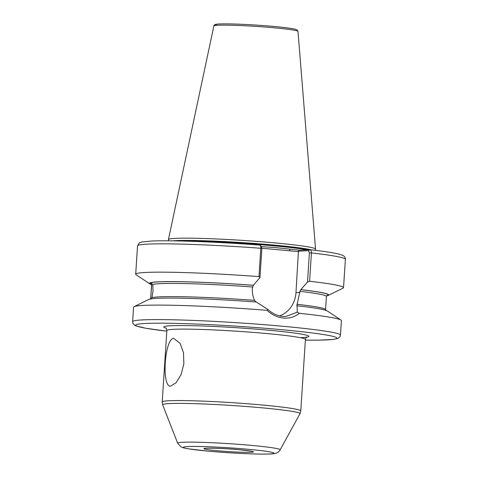 <?xml version="1.0" encoding="UTF-8"?>
<svg xmlns="http://www.w3.org/2000/svg" width="478" height="478" viewBox="0 0 478 478"><rect width="100%" height="100%" fill="white"/><g stroke="black" fill="none" stroke-linecap="round" stroke-linejoin="round"><path stroke-width="0.72" d="M150.606 298.923L151.699 284.918L150.839 282.916M261 246.331L261.866 248.446L259.978 277.646L253.304 285.288A89.261 4.852 -176.3 0 0 150.588 282.91L152.823 284.452L153.02 290.905L151.968 297.633L151.09 298.846M170.461 386.188C161.474 386.499 164.575 339.398 173.556 338.251L180.092 343.324L183.474 352.674L183.869 363.77L181.12 374.543L175.964 382.878L170.461 386.188M297.244 312.158L299.324 313.305C294.812 316.95 289.543 318.533 283.502 318.055C277.437 317.428 271.964 314.865 267.088 310.347A104.138 5.664 -176.3 0 0 134.067 306.655L148.813 299.413A89.822 4.882 -176.3 0 1 256.387 302.036L267.901 309.463C272.4 313.562 277.389 315.886 282.874 316.442L285.754 316.508L297.244 312.158L297.107 305.771L296.796 305.783M253.304 285.288L252.348 288.12C252.091 292.357 252.826 296.438 254.541 300.363L256.13 302.048M261.52 246.642L274.653 247.514L299.258 250.149L309.995 249.677C326.115 251.512 336.578 253.232 341.388 254.834L343.318 255.712C344.769 256.543 345.451 257.75 345.373 259.327A104.138 5.664 -176.3 0 0 311.423 252.922L309.589 281.255L307.503 282.008L309.391 252.802L308.525 250.687L298.427 251.141L295.972 292.656A26.613 23.816 -92.6 0 1 279.534 315.874M315.157 250.287L315.534 249.187A73.714 4.009 -176.3 0 0 315.546 249.098A73.714 4.009 -176.3 0 0 274.844 242.896A73.714 4.009 -176.3 0 0 168.423 239.586A73.714 4.009 -176.3 0 0 168.423 239.675L168.65 240.816M134.067 306.655A104.138 5.664 -176.3 0 0 133.565 307.157L132.627 321.652L132.956 323.409L134.659 325.261L136.523 326.115L146.047 328.296L166.798 331.164A100.834 5.485 -176.3 0 1 154.036 323.2A100.834 5.485 -176.3 0 1 281.285 329.647A100.834 5.485 -176.3 0 1 305.358 340.115L318.276 340.157L333.166 339.464L337.952 338.424L339.918 336.793L340.473 335.096A104.138 5.664 -176.3 0 0 282.97 326.289A104.138 5.664 -176.3 0 0 132.627 321.652M326.91 295.524L327.585 295.434L326.916 295.535L326.402 296.474A87.605 4.762 -176.3 0 0 299.945 291.329L300.823 289.644L307.503 282.008M296.85 305.783L299.945 291.329M259.978 277.646L258.98 276.607L260.809 248.279C260.863 246.26 260.528 245.196 259.805 245.077L261.418 246.523M258.98 276.607A104.138 5.664 -176.3 0 0 135.698 274.217A104.138 5.664 -176.3 0 0 136.128 274.778L149.823 283.86A89.822 4.882 -176.3 0 0 151.454 284.553M253.567 285.276A89.822 4.882 -176.3 0 0 149.823 283.86M340.473 335.096L341.406 320.601A104.138 5.664 -176.3 0 0 340.981 320.039L327.287 310.957A89.822 4.882 -176.3 0 0 297.107 305.771M340.981 320.039A104.138 5.664 -176.3 0 0 299.324 313.305M308.525 250.687L309.864 249.671C310.921 249.815 311.435 250.896 311.423 252.922L309.391 252.802M326.582 295.876A89.822 4.882 -176.3 0 0 328.29 295.404L343.043 288.162A104.138 5.664 -176.3 0 0 343.539 287.654A104.138 5.664 -176.3 0 0 309.589 281.255M328.29 295.404A89.822 4.882 -176.3 0 0 301.086 289.632M267.088 310.347L267.901 309.463M298.619 251.643L261.878 248.231M289.507 249.253L290.134 250.866M299.258 250.149L298.427 251.141M217.615 450.754A24.796 1.35 3.7 0 1 206.532 448.227A24.796 1.35 3.7 0 1 239.723 449.762A24.796 1.35 3.7 0 1 250.807 452.29A24.796 1.35 3.7 0 1 217.615 450.754M280.156 449.84C278.985 451.794 277.318 452.989 275.149 453.425C273.279 453.861 270.691 454.118 261.717 454.1C248.291 454.022 225.622 452.774 208.265 451.16L188.033 448.776L183.624 447.868L181.072 446.924L177.667 443.214A51.367 2.796 3.7 0 1 251.81 445.424A51.367 2.796 3.7 0 1 280.156 449.84L299.957 413.727A68.808 3.74 -176.3 0 0 261.992 407.818A68.808 3.74 -176.3 0 0 162.675 404.854L162.221 401.932A69.424 3.776 3.7 0 1 262.452 405.021A69.424 3.776 3.7 0 1 300.781 410.889L305.406 339.44A69.424 3.776 -176.3 0 0 267.071 333.572A69.424 3.776 -176.3 0 0 166.846 330.483L162.221 401.932M248.895 449.35A45.38 2.468 -176.3 0 0 188.153 446.542A45.38 2.468 -176.3 0 0 208.444 451.166A45.38 2.468 -176.3 0 0 269.18 453.975A45.38 2.468 -176.3 0 0 248.895 449.35M165.896 328.081A72.734 3.955 3.7 0 1 190.949 325.649A72.734 3.955 3.7 0 1 268.756 330.214A72.734 3.955 3.7 0 1 300.262 337.665M307.175 249.791A73.056 3.973 -176.3 0 0 274.354 245.871A73.056 3.973 -176.3 0 0 187.34 241.181M308.28 249.743A73.056 3.973 -176.3 0 0 274.372 245.626A73.056 3.973 -176.3 0 0 180.158 240.99M311.22 249.821A73.122 3.973 -176.3 0 0 274.432 245.112A73.122 3.973 -176.3 0 0 172.618 240.852M213.869 25.955C213.977 25.161 214.628 24.629 215.805 24.348C216.904 24.073 219.719 23.775 229.285 23.9C243.069 24.187 258.012 25.047 274.127 26.475C284.667 27.449 291.711 28.375 295.273 29.248L297.083 29.947L297.991 31.393A42.154 2.294 -176.3 0 0 274.719 27.849A42.154 2.294 -176.3 0 0 213.869 25.955L168.423 239.586M274.079 26.475A40.516 2.205 -176.3 0 0 230.545 23.93A40.516 2.205 -176.3 0 0 216.904 25.322M326.713 295.697A89.261 4.852 -176.3 0 0 327.585 295.434A89.261 4.852 -176.3 0 0 300.823 289.644M326.402 296.474L325.554 309.648A87.605 4.762 -176.3 0 0 296.898 304.253M150.588 282.91A89.261 4.852 -176.3 0 0 151.347 284.356M151.699 284.918A87.605 4.762 -176.3 0 0 151.556 285.163L150.701 298.344L150.2 299.294M252.426 286.967A87.605 4.762 -176.3 0 0 152.823 284.452M254.541 300.363A87.605 4.762 -176.3 0 0 151.968 297.633M261.866 248.446L260.809 248.279A104.138 5.664 -176.3 0 0 137.527 245.889L139.194 243.033L140.006 242.573L141.966 241.964L152.249 241.002C171.895 240.159 217.645 241.898 259.877 245.077M299.873 292.482L295.972 292.656M206.06 448.25L205.719 448.346C205.385 447.904 225.819 448.358 239.586 449.756L251.35 451.178M306.99 337.002L306.99 336.996C306.553 336.876 306.022 337.689 305.406 339.44M177.667 443.214L162.675 404.854M325.93 310.658L325.554 309.648M151.179 284.159L151.556 285.163M137.527 245.889L135.698 274.217M345.373 259.327L343.539 287.654M297.991 31.393L315.546 249.098M299.957 413.727L300.781 410.889M166.846 330.483C166.529 328.733 166.111 327.854 165.585 327.854L165.585 327.854"/></g></svg>
